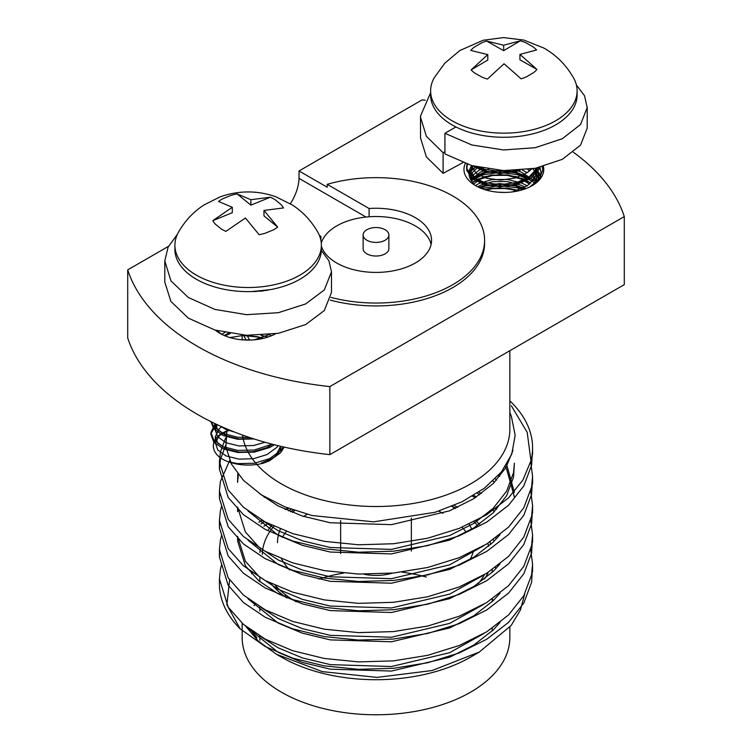 <?xml version="1.0" encoding="UTF-8"?>
<svg xmlns="http://www.w3.org/2000/svg" width="752" height="752" viewBox="0 0 752 752"><rect width="100%" height="100%" fill="white"/><g stroke="black" fill="none" stroke-linecap="round" stroke-linejoin="round"><path stroke-width="1.13" d="M430.623 92.722L420.556 115.911L420.518 117.284L426.375 136.281L443.107 152.731L443.107 173.355L462.837 162.658M455.919 126.956L444.93 133.301L471.814 144.976L503.539 149.958L535.302 147.683L562.327 138.697L580.544 124.541L587.199 107.536L584.501 95.692L576.399 85.014M444.93 133.301L444.93 153.925L471.814 165.6L503.539 170.582L535.302 168.307L562.327 159.321L580.544 145.155L587.199 128.16L587.199 107.01M420.518 137.907L426.375 156.905L443.107 173.355M444.93 151.744L443.107 152.731M177.463 234.135L168.11 247.126L164.801 260.869L170.892 280.806L188.291 297.491L214.893 309.41L246.506 314.674L278.362 312.691L305.66 303.949L324.3 289.962L331.482 271.81L328.953 260.831L321.348 250.444M164.801 261.48L164.801 282.103L170.892 301.43L188.291 318.105L214.893 330.025L246.506 335.298L278.362 333.315L305.66 324.573L324.3 310.576L331.482 292.434M251.478 291.588L270.344 289.642M392.243 573.146A35.353 20.417 180 0 1 363.968 574.208M294.709 510.533A98.493 56.861 0 0 0 292.472 512.507M280.346 529.07A98.493 56.861 0 0 0 277.507 542.643M281.596 558.858A98.493 56.861 0 0 0 289.539 569.875M438.707 511.163A98.493 56.861 180 0 1 443.003 513.334M461.982 527.274A98.493 56.861 180 0 1 466.296 532.303M282.367 537.36A98.493 56.861 180 0 1 286.39 531.41M303.62 516.445A98.493 56.861 180 0 1 307.22 514.302M470.094 559.45A98.493 56.861 0 0 0 473.318 551.413M471.711 529.211A98.493 56.861 0 0 0 469.135 524.144M454.894 508.596A98.493 56.861 0 0 0 451.839 506.359M248.028 628.108L278.137 652.341L302.37 662.446L330.288 669.167L391.491 671.057L449.63 657.22L473.863 645.019L493.18 629.988L499.986 622.506M494.384 540.942L493.18 539.729M267.966 523.42L263.877 526.297M248.028 598.827L278.137 623.06L302.37 633.165L330.288 639.886L391.491 641.776L449.63 627.939L473.863 615.738L493.18 600.707L499.986 593.225M494.384 511.661L493.18 510.448M476.354 497.016L473.779 495.371M483.809 575.017L449.63 594.127L391.491 607.954L330.288 606.065L302.37 599.353L278.137 589.239L258.82 576.295L245.368 561.227L237.604 536.402L237.604 540.942L245.368 565.758L258.82 580.835L278.137 593.779L302.37 603.884L330.288 610.605L391.491 612.495L449.63 598.658L473.863 586.457L493.18 571.426L499.986 563.944M494.384 482.38L493.002 480.989M248.028 540.265L278.137 564.498L302.37 574.603L330.288 581.324L391.491 583.214L449.63 569.377L473.863 557.176L493.18 542.145L499.986 534.663M514.396 497.025L506.632 469.06L505.241 466.738M238.346 474.568L237.604 482.38L237.801 473.873M248.028 510.984L278.137 535.217L302.37 545.322L330.288 552.043L391.491 553.933L449.63 540.096L473.863 527.895L493.18 512.864L506.632 495.69L513.522 477.2L514.396 463.204L513.522 472.67L506.632 491.159L493.18 508.324L473.863 523.354L449.63 535.556L391.491 549.392L330.288 547.503L302.37 540.791L278.137 530.677L261.395 519.858M259.713 493.754L278.137 505.936L302.37 516.041L330.288 522.762L391.491 524.652L449.63 510.815L473.863 498.614L493.18 483.583L505.955 467.565L513.033 450.307M509.847 412.632A138.396 79.9 180 0 1 511.369 416.317L515.167 435.286L511.745 454.152L501.34 472.068L484.401 488.189L461.944 501.828L435.126 512.281L373.659 521.841L311.986 515.515L284.679 506.792L261.499 494.919L243.545 480.443L231.456 464.116L225.863 446.707L227.01 429.007M261.395 636.982L278.137 647.801L302.37 657.915L330.288 664.627L391.491 666.526L449.63 652.689L483.809 633.579M496.536 538.676L495.794 537.868M479.691 524.031L477.868 522.772M288.025 508.117L285.149 509.395M264.272 521.474L260.935 524.031M261.395 607.701L278.137 618.52L302.37 628.634L330.288 635.346L391.491 637.235L449.63 623.408L483.809 604.298M496.536 509.395L495.794 508.587M479.691 494.75L477.341 493.133M496.536 480.114L495.295 478.78M237.604 511.661L237.604 507.121L245.368 531.946L258.82 547.014L278.137 559.958L302.37 570.072L330.288 576.784L391.491 578.673L449.63 564.846L483.809 545.736M514.396 492.485L506.641 464.548M219.481 581.315A156.576 90.4 0 0 0 219.424 583.881A156.576 90.4 0 0 0 240.132 628.822L265.277 646.57L292.697 658.141L324.281 665.877L358.469 669.336L393.531 668.293L427.719 662.747L459.303 652.915L486.723 639.247L508.578 622.374L523.796 603.085L531.598 582.311L532.463 567.957M475.339 497.674L472.397 496.198M264.845 496.997L264.272 497.307M219.565 553.312L219.424 557.025L228.204 585.31L243.422 602.502L265.277 617.289L292.697 628.86L324.281 636.596L358.469 640.055L393.531 639.012L427.719 633.457L459.303 623.634L486.723 609.966L508.578 593.093L523.796 573.804L531.598 553.03L532.463 538.676M219.565 524.031L219.424 527.744L228.204 556.029L243.422 573.221L265.277 588.008L292.697 599.579L324.281 607.315L358.469 610.774L393.531 609.731L427.719 604.176L459.303 594.353L486.723 580.685L508.578 563.812L523.796 544.523L531.598 523.749L532.463 509.395M219.565 494.75L219.424 498.463L228.204 526.748L243.422 543.94L265.277 558.727L292.697 570.298L324.281 578.034L358.469 581.493L393.531 580.45L427.719 574.895L459.303 565.072L486.723 551.404L508.578 534.531L523.796 515.242L531.598 494.468L532.463 480.114M225.694 445.165L220.402 459.585L219.424 469.182L228.204 497.467L243.422 514.659L265.277 529.446L292.697 541.017L324.281 548.753L358.469 552.212L393.531 551.169L427.719 545.614L459.303 535.791L486.723 522.123L508.578 505.25L523.796 485.961L531.598 465.187L532.472 451.078M240.132 628.822L226.85 604.758L229.614 579.989M288.74 508.39L285.516 509.555M262.194 520.318L258.838 522.292M221.718 564.235L220.402 569.283L219.424 578.89L228.204 607.165L243.422 624.357L265.277 639.144L292.697 650.715L324.281 658.461L358.469 661.91L393.531 660.867L427.719 655.321L459.303 645.489L486.723 631.821L508.578 614.948L523.796 595.669L531.598 574.885L532.576 564.244L530.715 549.599M481.402 493.519L478.883 492.118M221.718 534.954L220.402 540.002L219.424 549.599L228.204 577.884L243.422 595.076L265.277 609.863L292.697 621.434L324.281 629.18L358.469 632.629L393.531 631.586L427.719 626.04L459.303 616.208L486.723 602.54L508.578 585.667L523.796 566.388L531.598 545.604L532.576 534.963L530.715 520.318M499.704 476.458L498.435 475.471M221.718 505.673L220.402 510.721L219.424 520.318L228.204 548.603L243.422 565.795L265.277 580.582L292.697 592.153L324.281 599.889L358.469 603.348L393.531 602.305L427.719 596.759L459.303 586.927L486.723 573.259L508.578 556.386L523.796 537.107L531.598 516.323L532.576 505.682L530.715 491.037M229.717 460.497L220.402 481.44L219.424 491.037L228.204 519.322L243.422 536.514L265.277 551.301L292.697 562.872L324.281 570.608L358.469 574.067L393.531 573.024L427.719 567.478L459.303 557.646L486.723 543.978L508.578 527.105L523.796 507.826L531.598 487.042L532.576 476.401L530.715 461.756M225.6 437.927L220.402 452.159L219.424 461.756L228.204 490.041L243.422 507.233L265.277 522.02L292.697 533.591L324.281 541.327L358.469 544.786L393.531 543.743L427.719 538.197L459.303 528.365L486.723 514.697L508.578 497.824L522.941 479.992L530.95 460.779A156.576 90.4 0 0 0 532.576 447.788A156.576 90.4 0 0 0 509.847 400.872M530.95 460.779L527.199 432.381L511.332 405.742M245.763 626.322L258.481 641.287L276.557 654.315L322.42 671.63L377.109 677.402L432.221 670.502L479.4 651.984L511.191 625.429L520.403 610.06L524.746 593.958M509.847 350.714L509.847 429.223A133.847 77.277 180 0 1 381.057 506.453A133.847 77.277 180 0 1 242.529 435.06M431.103 244.466A55.563 32.082 0 0 0 369.091 216.764L369.091 208.511L327.205 184.334L327.205 187.22L299.033 170.958L422.145 99.875A252.55 145.803 180 0 1 425.256 100.223M573.362 152.252A252.55 145.803 180 0 1 624.292 216.585L329.855 386.584A252.55 145.803 180 0 1 127.708 269.874L168.504 246.318M329.855 386.584L329.855 454.631L624.292 284.632L624.292 216.585M329.855 454.631A252.55 145.803 180 0 1 127.708 337.921L127.708 269.874M369.091 208.511A55.563 32.082 180 0 1 431.563 240.339A55.563 32.082 180 0 1 381.104 272.28A55.563 32.082 180 0 1 321.377 246.214M320.512 238.741A55.563 32.082 180 0 1 320.869 236.354L319.421 235.517M320.869 240.264L320.869 236.354M327.205 184.334A108.598 62.698 180 0 1 484.598 240.339A108.598 62.698 180 0 1 330.965 297.397M484.598 240.339L484.598 243.225A108.598 62.698 180 0 1 330.25 300.095M275.552 333.794A39.903 23.039 180 0 1 219.922 333.343L219.922 333.343A39.903 23.039 180 0 1 215.326 330.156M543.433 166.455A39.903 23.039 180 0 1 532.078 185.697A39.903 23.039 180 0 1 475.649 185.697A39.903 23.039 180 0 1 465.281 163.541M469.022 174.079L469.229 172.546L473.252 165.995M532.848 168.749L536.759 173.806L538.639 179.662M471.532 181.053L474.352 178.233L485.322 172.847L499.958 170.826L515.374 172.772L528.506 178.478L532.322 181.448M480.152 187.944L485.322 186.045L499.958 184.024L515.374 185.97L524.2 189.231M473.13 183.027A34.855 20.125 180 0 1 469.013 173.533A34.855 20.125 180 0 1 471.833 165.6M505.523 192.427L498.313 192.221M527.237 185.847L522.057 183.215L507.356 179.418L491.958 179.587L478.93 183.497L475.715 185.387M536.637 181.758L531.495 175.686M527.237 172.65L522.292 170.121M483.602 168.354L478.93 170.3L470.837 176.993L470.038 178.384M538.103 180.264L538.441 173.383L536.364 168.1M535.274 168.316L540.923 175.103M470.404 179.155L482.991 172.772L499.77 170.375M506.491 170.666L516.821 172.452L531.598 178.76L536.11 182.257M478.921 187.389L482.991 185.97L499.469 183.582L516.821 185.65L525.629 188.714M530.442 186.393L539.56 178.515L543.066 169.238A39.226 22.645 0 0 0 542.671 166.653M542.173 166.784L543 170.394M470.301 168.11L473.196 165.985M536.326 171.324L540.632 176.645M471.213 180.565L482.991 174.831L499.469 172.443L516.821 174.511L531.598 180.818L535.302 183.591M481.515 188.498L499.469 185.641L516.821 187.709L522.913 189.654M539.955 167.32L541.064 173.045L540.5 177.152M469.032 172.847L472.359 169.388L476.27 166.775M529.897 169.219L530.799 169.82M534.728 172.998L539.24 178.929M472.585 182.407L484.072 176.767L499.695 174.558L516.154 176.57L530.799 183.018M484.984 189.701L499.695 187.756L519.237 190.67M221.831 334.367A34.855 20.125 180 0 1 217.507 330.767M268.079 336.999L260.991 335.289M243.516 335.119L257.88 336.793L263.322 338.353M274.433 334.377L273.728 334.067M230.272 333.559L224.933 335.796M228.476 333.239L224.275 335.514M251.666 339.998L240.753 339.688M290.357 203.745A34.122 19.702 120 0 0 299.033 178.374L299.033 170.958M365.989 217.037L299.033 178.374M479.428 652.012L470.649 657.079A133.847 77.277 0 0 1 281.351 657.079L276.557 654.315M496.151 568.38A133.847 77.277 0 0 0 495.361 567.469M252.428 572.751A133.847 77.277 0 0 0 251.629 573.879M251.3 630.524A133.847 77.277 0 0 0 256.911 637.724M242.153 623.248L242.153 637.499A133.847 77.277 0 0 0 281.351 692.141A133.847 77.277 0 0 0 427.221 708.892A133.847 77.277 0 0 0 509.847 637.499L509.847 627.093M493.453 600.434A133.847 77.277 0 0 0 492.175 599.109M255.37 604.006A133.847 77.277 0 0 0 254.026 605.68M259.929 640.337A116.175 67.069 180 0 1 259.825 637.499L259.825 636.06M284.388 596.251A116.175 67.069 180 0 1 286.004 595.076M318.867 579.096A116.175 67.069 180 0 1 343.401 573.118M401.859 572.103A116.175 67.069 180 0 1 426.309 577.038M475.931 520.807A116.175 67.069 180 0 1 479.287 524.313M489.937 541.929A116.175 67.069 180 0 1 490.727 544.467M488.245 572.3A116.175 67.069 180 0 1 484.448 579.059M286.785 597.972A116.175 67.069 180 0 1 270.701 583.345M259.91 552.476A116.175 67.069 180 0 1 260.371 548.537M268.53 529.54A116.175 67.069 180 0 1 271.829 525.319M288.514 510.881A116.175 67.069 180 0 1 291.071 509.254M454.161 505.391A116.175 67.069 180 0 1 457.695 507.327M275.382 585.517A113.646 65.612 0 0 0 295.639 601.412A113.646 65.612 0 0 0 296.382 601.835M478.366 583.505A113.646 65.612 0 0 0 484.438 574.641M488.65 546.319A113.646 65.612 0 0 0 487.822 543.292M477.52 525.526A113.646 65.612 0 0 0 474.004 521.794M293.261 510.035A113.646 65.612 0 0 0 290.573 511.745M273.841 526.259A113.646 65.612 0 0 0 262.354 554.431M487.794 54.605L471.147 69.88L487.794 60.047L487.794 54.605L470.752 50.431A36.98 21.347 180 0 1 474.08 47.282L481.242 43.052A36.98 21.347 180 0 1 486.629 41.05L503.671 45.214L520.318 40.815L503.671 50.657L503.671 45.214M471.147 69.88A36.98 21.347 180 0 0 474.615 72.991L481.938 77.127A36.98 21.347 180 0 0 487.409 79.054L504.056 63.77L521.098 78.819A36.98 21.347 180 0 0 526.485 76.826L533.638 72.587A36.98 21.347 180 0 0 536.975 69.438L519.933 54.388L536.58 49.989A36.98 21.347 180 0 0 533.112 46.878L525.78 42.742A36.98 21.347 180 0 0 520.318 40.815M536.975 69.438L519.933 59.822L519.933 54.388M503.671 50.657L486.629 41.05M573.55 77.86A73.235 42.281 180 0 1 577.104 90.87A73.235 42.281 180 0 1 503.859 133.151A73.235 42.281 180 0 1 430.623 90.87A73.235 42.281 180 0 1 434.167 77.86L444.658 63.356L459.782 50.553L483.198 40.241L503.492 37.6L523.777 40.053L543.696 47.987C556.038 54.858 565.983 64.813 573.55 77.86M577.104 90.87L577.104 94.987A73.235 42.281 180 0 1 503.859 137.278A73.235 42.281 180 0 1 430.623 94.987L430.623 90.87M517.884 190.98L507.149 188.545L492.654 188.639L486.121 190.04M529.577 184.099L520.995 178.976L507.149 175.348L492.654 175.442L480.378 179.079L473.901 183.826M536.514 181.881L533.083 174.464M529.577 170.901L527.772 169.52M478.028 167.198L472.745 172.133L471.034 177.491L472.19 181.928M512.742 191.873L527.349 185.763L534.973 177.632L536.693 170.892L536.402 168.091M471.1 165.393L476.27 173.374L486.723 178.318L500.569 180.066L515.073 178.083L527.349 172.565L531.673 168.946M519.378 190.632L507.591 188.094L491.159 188.329L484.852 189.664M530.846 182.971L523.279 178.882L507.591 174.896L491.159 175.131L477.247 179.371L472.538 182.36M539.259 178.891L534.766 172.96M530.846 169.773L530 169.209M476.166 166.756L469.041 172.753M540.462 177.218L541.064 172.96L539.983 167.311M466.917 164.096L466.945 168.758L472.594 176.805L484.438 182.539L500.136 184.644L516.568 182.52L530.48 176.391L538.996 167.546M479.156 167.452L484.438 169.341L500.136 171.447L510.053 170.695M525.075 187.192L520.995 185.161L507.149 181.533L492.654 181.636L480.378 185.265L477.736 186.769M533.036 180.593L531.448 178.807L520.995 171.964L517.056 170.497M488.593 169.191L480.378 172.067L472.745 178.318L471.466 180.95M534.963 183.845L536.693 177.087L535.725 171.992M472.359 165.75L471.034 170.488L471.288 172.575L476.27 179.559L486.723 184.503L500.569 186.261L515.073 184.268L527.349 178.75L534.973 170.619L536.007 168.166M477.116 166.982L486.723 171.315L500.569 173.063L517 170.497M467.518 164.293L466.654 168.42L466.945 170.817L472.594 178.863L484.438 184.597L500.136 186.703L516.568 184.578L530.48 178.459L539.128 169.36L540.058 167.301M472.895 165.901L484.438 171.4L500.136 173.515L516.568 171.381L520.121 170.3M237.143 193.913A36.98 21.347 180 0 0 231.221 195.313L222.846 198.725A36.98 21.347 180 0 0 218.569 201.48L232.302 207.279L212.835 220.646A36.98 21.347 180 0 0 215.26 224.068L221.163 228.899A36.98 21.347 180 0 0 225.938 231.362L245.406 217.995L259.13 234.68A36.98 21.347 180 0 0 265.061 233.28L273.427 229.868A36.98 21.347 180 0 0 277.704 227.113L263.971 215.871L263.971 210.438L283.438 207.947A36.98 21.347 180 0 0 281.013 204.525L275.11 199.694A36.98 21.347 180 0 0 270.344 197.221L250.877 199.712L237.143 193.913L250.877 205.155L250.877 199.712M270.344 197.221L250.877 205.155M212.835 220.646L232.302 212.713L232.302 207.279M277.704 227.113L263.971 210.438M188.291 269.601A73.235 42.281 180 0 1 174.896 245.227A73.235 42.281 180 0 1 178.45 232.227C184.983 220.834 193.49 211.754 203.952 204.986L219.725 197.043C229.106 193.649 238.422 191.957 247.681 191.957C257.071 191.854 266.528 193.49 276.04 196.855L292.274 204.958C302.765 211.726 311.281 220.815 317.833 232.227A73.235 42.281 180 0 1 321.377 245.227A73.235 42.281 180 0 1 270.278 285.534A73.235 42.281 180 0 1 188.291 269.601M280.618 446.284L276.83 453.522L267.063 460.732L261.452 462.988A32.834 18.95 0 0 0 280.947 446.359M229.51 430.05A32.834 18.95 0 0 0 229.219 430.172C208.069 436.583 208.257 454.885 228.514 461.831L237.735 463.627L254.27 463.251L269.583 458.673L280.646 450.627L283.269 446.895M321.377 245.227L321.377 249.354A73.235 42.281 180 0 1 270.278 289.652A73.235 42.281 180 0 1 188.291 273.719A73.235 42.281 180 0 1 174.896 249.354L174.896 245.227M228.514 461.831A37.205 21.479 0 0 0 263.501 463.147L269.583 460.741L280.646 452.685L284.153 447.102M216.585 424.363L210.992 433.434L210.936 434.571L213.728 441.922L223.269 448.794L237.735 452.497L254.27 452.112L269.583 447.543L274.489 444.789M210.936 421.628L213.728 428.725L223.269 435.596L237.735 439.3L254.035 438.952M215.081 423.658L210.936 432.513L213.728 439.864L223.269 446.726L237.735 450.429L254.27 450.053L272.102 444.178M211.237 421.778L213.728 426.666L223.269 433.528L237.735 437.241L249.335 437.42M221.727 426.713L219.452 428.49L215.307 436.639L217.77 443.022L226.192 448.972L238.957 452.131L253.546 451.689L267.063 447.534L272.515 444.282M217.29 424.692L215.307 430.454L215.307 423.761L217.77 429.824L226.192 435.775L238.957 438.933L252.898 438.595M271.34 335.796L269.432 334.612M224.857 332.534L221.746 334.32M260.765 291.297L260.023 291.071M262.307 291.137L263.529 290.695M229.219 430.172L219.452 435.502L215.363 442.655L217.77 450.034L226.192 455.985L238.957 459.143L253.546 458.701L267.063 454.546L276.83 447.337L278.099 445.682M215.307 430.454L217.77 436.837L226.192 442.787L238.957 445.945L253.546 445.504L265.052 442.261M220.148 426.008L226.192 429.589L234.737 432.137M262.617 338.513L257.316 336.962L242.727 335.524L229.952 337.554M254.138 339.829L269.235 334.631M254.702 291.616L256.065 291.391M266.556 290.488L267.392 290.15M363.122 234.981L363.122 248.592A12.878 7.435 0 0 0 376 256.028A12.878 7.435 0 0 0 388.878 248.592L388.878 234.981A12.878 7.435 180 0 1 376 242.417A12.878 7.435 180 0 1 363.122 234.981A12.878 7.435 180 0 1 375.558 227.546A12.878 7.435 180 0 1 388.85 234.474A12.878 7.435 180 0 1 388.878 234.981M321.283 243.037A55.563 32.082 180 0 1 369.091 216.764M246.045 339.594A138.904 80.191 180 0 1 243.479 335.298M420.518 117.321L420.518 137.945M331.482 271.792L331.482 292.406M340.647 520.506L340.647 553.51M411.353 517.968L411.353 551.103M219.424 461.756L219.424 469.182M219.424 491.037L219.424 498.463M219.424 520.318L219.424 527.744M219.424 549.599L219.424 557.025M219.424 578.88L219.424 583.881M532.576 447.788L532.576 454.546M532.576 476.401L532.576 483.827M532.576 505.682L532.576 513.108M532.576 534.963L532.576 542.389M532.576 564.244L532.576 571.67M242.153 339.622L242.153 335.336M249.523 339.782L247.041 335.345M538.714 179.568L538.714 176.128M259.825 577.498L259.825 581.691M259.825 606.779L259.825 610.972M492.175 569.715L492.175 572.404M492.175 598.996L492.175 601.685M492.175 628.277L492.175 630.966M452.196 506.209L455.703 508.239M536.693 181.711L536.693 177.087M536.693 170.901L536.693 168.034M471.034 177.491L471.034 170.488M466.654 168.42L466.654 166.361M210.936 434.581L210.936 432.513M215.307 443.652L215.307 436.639"/></g></svg>

